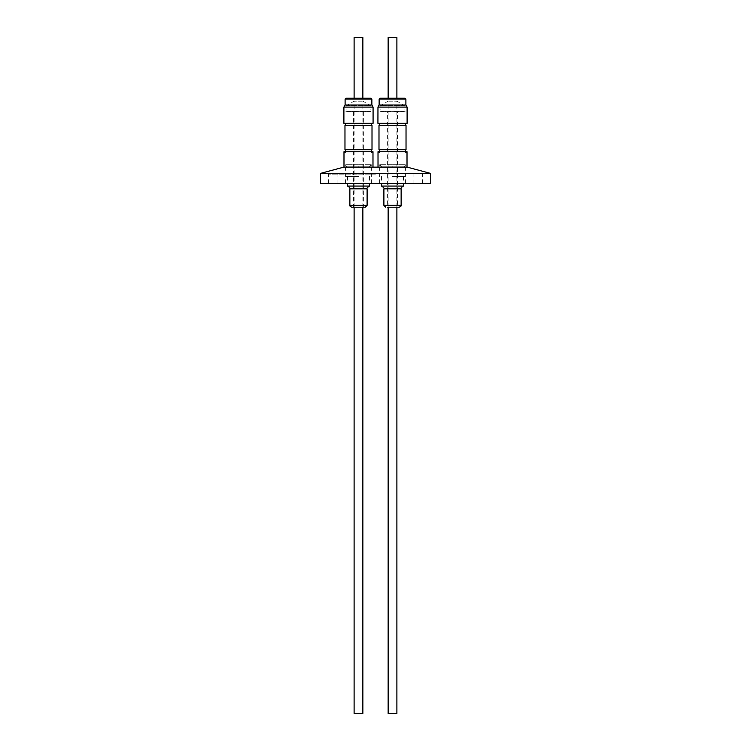 <?xml version="1.0" encoding="UTF-8"?>
<svg xmlns="http://www.w3.org/2000/svg" width="751" height="751" viewBox="0 0 751 751"><rect width="100%" height="100%" fill="white"/><g stroke="black" fill="none" stroke-linecap="round" stroke-linejoin="round"><path stroke-width="0.56" stroke-dasharray="3.75 2.82" d="M378.992 149.702L406.028 149.702M392.51 152.96L405.568 152.96L392.51 152.96M406.028 125.464L378.992 125.464M392.51 123.324L405.568 123.324L392.51 123.324M377.922 107.102L407.108 107.102M407.108 123.324L377.922 123.324M405.897 104.999L379.133 104.999M404.92 98.146L380.072 98.146M388.849 98.146L396.894 98.146L388.849 98.146M388.136 37.55L396.894 37.55M379.462 151.721L379.462 152.96L378.016 151.721L407.014 151.721L405.568 152.96L405.568 151.721M392.088 167.135L407.014 167.135L392.088 167.135M392.135 167.135L405.258 167.135L392.135 167.135M392.135 176.457L405.258 176.457L392.135 176.457M388.849 101.169L396.894 101.169L388.849 101.169M404.545 105.609L380.438 105.609L404.545 105.609M405.061 111.946L379.931 111.946L405.061 111.946M405.061 111.664L379.931 111.664L405.061 111.664M380.485 111.373L404.582 111.373L380.485 111.373M392.51 176.457L403.465 176.457L392.51 176.457M403.465 186.06L381.564 186.06M387.619 111.946L392.51 111.946L387.619 111.946L387.619 207.22L399.269 207.22M388.136 713.45L396.894 713.45M344.972 149.702L372.008 149.702M358.49 152.96L345.432 152.96L358.49 152.96M372.008 125.464L344.972 125.464M358.49 123.324L345.432 123.324L358.49 123.324M343.892 107.102L373.078 107.102M373.078 123.324L343.892 123.324M371.867 104.999L345.103 104.999M354.106 98.146L362.864 98.146M354.106 37.55L362.864 37.55M345.432 151.721L345.432 152.96L343.986 151.721L372.984 151.721L371.538 152.96L371.538 151.721M358.912 167.135L343.986 167.135L358.912 167.135M358.865 167.135L345.742 167.135L358.865 167.135M358.865 176.457L345.742 176.457L358.865 176.457M358.49 176.457L347.535 176.457L358.49 176.457M369.436 186.06L347.535 186.06M351.731 207.22L365.249 207.22M358.49 111.946L353.59 111.946L358.49 111.946M362.151 101.169L354.106 101.169L362.151 101.169M346.455 105.609L370.562 105.609L346.455 105.609M371.032 111.946L345.901 111.946L371.032 111.946M345.939 111.664L371.069 111.664L345.939 111.664M370.515 111.373L346.418 111.373L370.515 111.373M354.106 713.45L362.864 713.45M392.51 167.135L405.427 167.135L392.51 167.135M392.51 183.451L405.427 183.451L392.51 183.451M358.49 167.135L345.573 167.135L358.49 167.135M358.49 183.451L345.573 183.451L358.49 183.451M430.501 183.451L320.499 183.451M375.5 174.129L328.422 174.129L375.5 174.129M430.501 173.387L320.499 173.387M407.192 167.135L343.808 167.135M375.5 183.451L422.578 183.451L375.5 183.451M358.49 207.22L353.59 207.22L358.49 207.22M370.891 98.146L346.042 98.146M358.49 149.702L371.538 149.702L358.49 149.702M397.41 111.946L392.51 111.946L397.41 111.946L397.41 207.22L392.51 207.22M392.51 149.702L379.462 149.702L392.51 149.702M358.865 164.704L371.257 164.704L358.865 164.704M358.49 166.891L347.497 166.891L358.49 166.891M358.114 166.149L371.257 166.149L358.114 166.149M358.49 164.704L345.713 164.704L358.49 164.704M392.135 164.704L379.743 164.704L392.135 164.704M392.51 166.891L403.503 166.891L392.51 166.891M392.886 166.149L379.743 166.149L392.886 166.149M392.51 164.704L405.287 164.704L392.51 164.704M379.133 99.076L405.897 99.076M383.892 188.82L401.137 188.82M401.137 205.361L383.892 205.361M345.103 99.076L371.867 99.076M349.863 188.82L367.108 188.82M367.108 205.361L349.863 205.361M379.762 167.135L379.762 176.457M396.894 207.22L396.894 101.169L404.582 105.609L405.099 111.946M403.465 176.457L403.465 183.451M388.136 207.22L388.136 101.169L380.438 105.609L379.931 111.946M371.238 167.135L371.238 176.457M347.535 176.457L347.535 183.451M363.381 111.946L363.381 207.22M354.106 207.22L354.106 101.169L346.418 105.609L345.901 111.946M362.864 207.22L362.864 101.169L370.562 105.609L371.069 111.946M379.602 183.451L379.602 167.135M345.573 183.451L345.573 167.135M413.914 183.451L413.914 174.129M328.422 183.451L328.422 174.129M422.578 183.451L422.578 174.129M337.086 183.451L337.086 174.129M371.398 183.451L371.398 167.135M405.427 183.451L405.427 167.135M353.59 111.946L353.59 207.22M369.436 176.457L369.436 183.451M345.742 167.135L345.742 176.457M381.564 176.457L381.564 183.451M405.258 167.135L405.258 176.457M369.473 166.891L371.257 164.704L371.257 166.149L369.473 166.891M347.497 166.891L345.713 166.149L345.713 164.704L347.497 166.891M381.527 166.891L379.743 164.704L379.743 166.149L381.527 166.891M403.503 166.891L405.287 166.149L405.287 164.704L403.503 166.891"/><path stroke-width="1.13" d="M392.51 125.464L406.028 125.464L406.028 149.702L378.992 149.702L378.992 125.464L392.51 125.464M377.969 107.102L377.922 123.324L407.108 123.324L407.108 107.102L377.969 107.102M377.922 107.102L379.133 104.999L405.897 104.999L405.897 99.076L379.133 99.076L380.072 98.146L404.92 98.146M396.894 98.146L396.894 37.55L388.136 37.55L388.136 98.146M407.014 167.135L407.014 151.721L378.016 151.721L378.016 167.135M383.892 188.82L383.892 205.361L401.137 205.361L401.137 188.82L383.892 188.82C384.512 188.417 383.742 187.497 381.564 186.06L403.465 186.06L403.465 183.451M401.137 205.361C401.522 205.793 400.903 206.412 399.269 207.22L387.619 207.22M396.894 207.22L396.894 713.45L388.136 713.45L388.136 207.22M344.972 125.464L372.008 125.464L372.008 149.702L344.972 149.702L344.972 125.464M373.078 107.102L343.892 107.102L343.892 123.324L373.078 123.324L373.078 107.102L371.867 104.999L371.867 99.076L345.103 99.076L346.042 98.146L370.891 98.146M345.103 99.076L345.103 104.999L371.867 104.999M362.864 98.146L354.106 98.146L354.106 37.55L362.864 37.55L362.864 98.146M372.984 167.135L372.984 151.721L343.986 151.721L343.986 167.135M347.535 183.451L347.535 186.06L369.436 186.06C367.258 187.497 366.488 188.417 367.108 188.82L349.863 188.82L349.863 205.361L367.108 205.361L365.249 207.22L351.731 207.22C350.097 206.412 349.478 205.793 349.863 205.361M362.864 207.22L362.864 713.45L354.106 713.45L354.106 207.22M320.499 173.387L320.499 183.451L430.501 183.451L430.501 173.387L320.499 173.387L343.808 167.135L407.192 167.135L430.501 173.387M392.51 207.22L397.41 207.22M405.568 149.702L405.568 151.721M405.568 125.464L405.568 123.324M379.133 104.999L379.133 99.076M345.432 149.702L345.432 151.721M345.432 125.464L345.432 123.324M371.867 99.076L370.928 98.146M349.863 188.82C350.304 188.079 349.525 187.159 347.535 186.06M367.108 188.82L367.108 205.361M369.436 183.451L369.436 186.06M345.103 104.999L343.892 107.102M371.538 125.464L371.538 123.324M371.538 149.702L371.538 151.721M383.892 205.361L385.751 207.22M401.137 188.82C400.696 188.079 401.475 187.159 403.465 186.06M381.564 183.451L381.564 186.06M405.897 99.076L404.958 98.146M405.897 104.999L407.108 107.102M379.462 125.464L379.462 123.324M379.462 149.702L379.462 151.721"/></g></svg>
